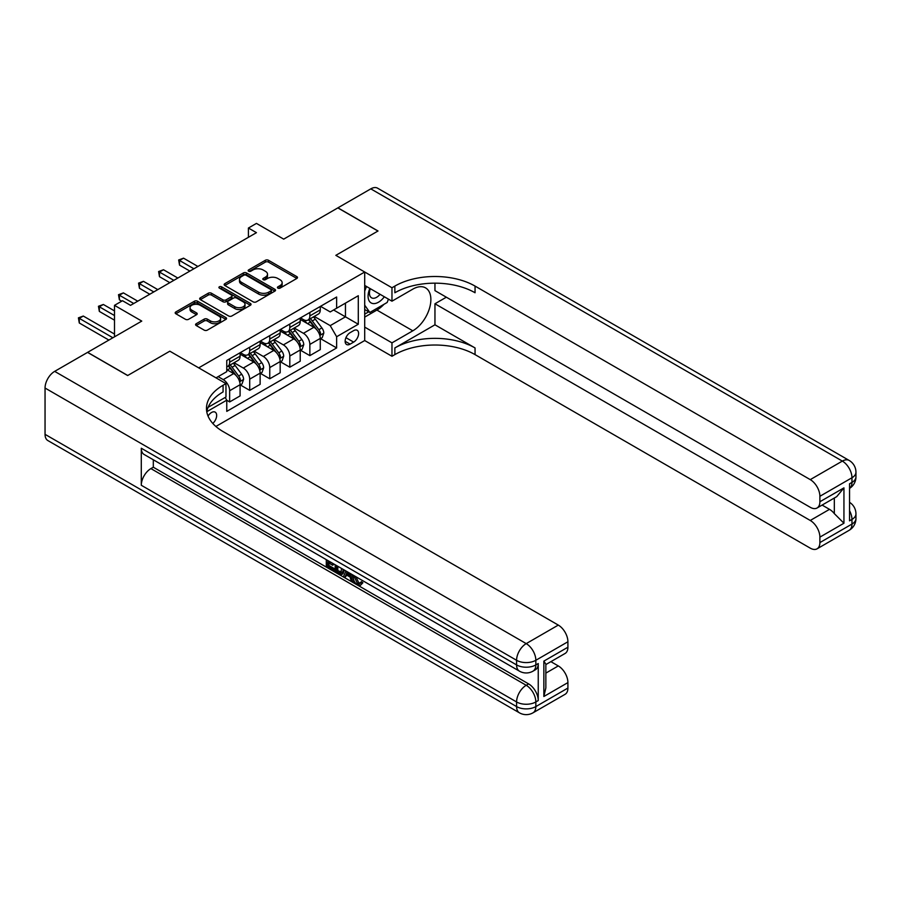 <?xml version="1.0" encoding="UTF-8"?>
<svg xmlns="http://www.w3.org/2000/svg" width="901" height="901" viewBox="0 0 901 901"><rect width="100%" height="100%" fill="white"/><g stroke="black" fill="none" stroke-linecap="round" stroke-linejoin="round"><path stroke-width="1.35" d="M277.902 288.106A1.554 0.901 0 0 0 280.098 288.106L296.834 278.454A2.23 1.284 0 0 0 297.488 277.542A2.23 1.284 0 0 0 296.834 276.63L268.487 260.276A2.23 1.284 0 0 0 265.344 260.276L248.62 269.928A1.554 0.901 0 0 0 248.158 270.57A1.554 0.901 0 0 0 248.62 271.201A1.554 0.901 0 0 0 250.816 271.201L252.99 269.951A7.129 4.111 0 0 1 263.058 269.951L265.423 271.314A7.129 4.111 0 0 1 267.507 274.219A7.129 4.111 0 0 1 265.423 277.136L263.261 278.386A1.554 0.901 0 0 0 262.799 279.017A1.554 0.901 0 0 0 263.261 279.659A1.554 0.901 0 0 0 265.457 279.659L267.631 278.409A7.129 4.111 0 0 1 277.699 278.409L280.065 279.772A7.129 4.111 0 0 1 282.148 282.677A7.129 4.111 0 0 1 280.065 285.583L277.902 286.833A1.554 0.901 0 0 0 277.44 287.475A1.554 0.901 0 0 0 277.902 288.106L277.902 286.833M212.794 423.436A7.253 4.19 120 0 0 216.477 417.129A7.253 4.19 120 0 0 215.159 412.129A7.253 4.19 120 0 0 211.532 412.489A7.253 4.19 120 0 0 208.052 416.082M196.227 323.718A2.23 1.284 0 0 0 195.573 324.619A2.23 1.284 0 0 0 196.227 325.531L204.178 330.126A2.23 1.284 0 0 0 207.331 330.126L225.903 319.393A2.23 1.284 0 0 0 226.556 318.492A2.23 1.284 0 0 0 225.903 317.58L197.567 301.216A2.23 1.284 0 0 0 194.425 301.216L175.841 311.949A2.23 1.284 0 0 0 175.188 312.85A2.23 1.284 0 0 0 175.841 313.762L185.448 319.303A2.23 1.284 0 0 0 188.591 319.303L196.542 314.719A2.23 1.284 0 0 0 197.195 313.807A2.23 1.284 0 0 0 196.542 312.895L191.789 310.147A5.958 3.435 0 0 1 190.043 307.714A5.958 3.435 0 0 1 193.715 304.538A5.958 3.435 0 0 1 200.202 305.281L218.864 316.06A5.958 3.435 0 0 1 220.61 318.492A5.958 3.435 0 0 1 216.927 321.668A5.958 3.435 0 0 1 210.44 320.914L207.331 319.123A2.23 1.284 0 0 0 204.178 319.123L196.227 323.718L196.227 325.531L204.178 320.981L204.178 319.123M434.958 283.173L434.958 290.629L810.258 507.308A13.605 7.861 -120 0 0 817.072 507.984L836.747 496.62L843.944 487.869L843.944 523.233L819.887 537.131L819.887 542.593L851.963 524.067L851.963 519.438L849.553 520.834L849.553 483.792L851.963 482.395L851.963 477.767L819.887 496.293A13.605 7.861 -120 0 0 810.258 479.625L842.345 461.098L370.795 188.861L337.92 207.838L378.015 230.994L335.836 255.343L377.936 231.039L337.841 207.894L283.702 239.137L256.447 223.403L248.417 228.032L256.447 232.661L130.532 305.349L122.513 300.72L114.495 305.349L114.495 336.839M45.05 434.338L516.588 706.587A13.605 7.861 120 0 0 519.415 712.815L47.866 440.566A13.605 7.861 -60 0 1 45.05 434.338L45.05 388.038A13.605 7.861 -60 0 1 54.668 371.37L87.555 352.392L127.649 375.537L169.827 351.187L127.728 375.492L87.634 352.347L141.761 321.094L114.495 305.349M208.075 407.353L225.971 397.026L225.971 383.601L169.827 351.187L198.704 367.856L364.702 272.012L364.702 340.544L391.969 356.278L394.852 354.611A56.707 32.74 180 0 1 475.052 354.611L810.258 548.146A13.605 7.861 -120 0 0 817.072 548.822A13.605 7.861 -120 0 0 819.887 542.593M394.852 286.09A56.707 32.74 180 0 1 475.052 286.09L475.052 292.757A56.707 32.74 180 0 0 394.852 292.757L394.852 286.09L391.969 287.757L335.836 255.343L364.702 272.012M253.147 301.858A2.23 1.284 0 0 0 256.289 301.858L274.873 291.124A2.23 1.284 0 0 0 275.526 290.223A2.23 1.284 0 0 0 274.873 289.311L246.536 272.947A2.23 1.284 0 0 0 243.383 272.947L224.799 283.68A2.23 1.284 0 0 0 224.158 284.581A2.23 1.284 0 0 0 224.799 285.493L253.147 301.858M220.002 288.444A1.554 0.901 0 0 1 221.578 288.669L250.354 305.281L231.816 315.992A2.23 1.284 0 0 1 228.663 315.992L200.326 299.628L200.326 297.814A2.23 1.284 0 0 0 199.673 298.715A2.23 1.284 0 0 0 200.326 299.628M200.326 297.814L208.277 293.219A2.23 1.284 0 0 1 211.42 293.219L222.919 299.853A2.23 1.284 0 0 0 226.061 299.853L231.343 296.812A2.23 1.284 0 0 0 231.985 295.9A2.23 1.284 0 0 0 231.343 294.987L219.371 288.083A1.554 0.901 0 0 1 218.92 287.453A1.554 0.901 0 0 1 219.878 286.619A1.554 0.901 0 0 1 221.578 286.811L250.388 303.446A2.23 1.284 0 0 1 251.041 304.358A2.23 1.284 0 0 1 250.388 305.259L250.388 303.446M353.642 330.633L350.106 332.672A7.028 4.054 120 0 0 345.511 338.866A7.028 4.054 120 0 0 346.592 344.497A7.028 4.054 120 0 0 350.106 344.148L353.642 342.11A7.028 4.054 120 0 0 358.226 335.915A7.028 4.054 120 0 0 357.156 330.284A7.028 4.054 120 0 0 353.642 330.633M215.868 426.466L364.702 340.544M320.519 306.317L330.216 311.926L336.636 308.221L336.636 297.015L226.77 360.445L226.77 371.651L216.026 377.857M336.636 308.221L358.294 295.719L358.294 324.236L336.636 336.737L330.216 325.633L314.269 316.42M320.519 338.641L336.636 347.944L336.636 336.737M336.636 347.944L226.77 411.374L226.77 400.168L206.768 411.723M248.417 228.032L248.417 237.29M333.584 309.978L345.455 316.837L345.455 303.13L358.294 295.719M330.216 325.633L345.455 316.837L358.294 324.236M226.77 400.269L229.654 401.936L229.654 390.73A9.078 5.237 -120 0 0 223.245 379.614L218.11 376.652M229.654 401.936L240.083 395.911L240.083 384.704A9.078 5.237 -120 0 0 233.663 373.6L226.77 369.613M240.319 384.941L249.701 390.358L249.701 379.152A9.078 5.237 -120 0 0 243.293 368.036L234.08 362.72M249.701 390.358L260.13 384.333L260.13 373.138A9.078 5.237 -120 0 0 253.71 362.022L240.083 354.149M260.366 373.363L269.759 378.78L269.759 367.574A9.078 5.237 -120 0 0 263.34 356.469L254.127 351.142M269.759 378.78L280.177 372.766L280.177 361.56A9.078 5.237 -120 0 0 273.769 350.444L260.13 342.571M280.425 361.785L289.807 367.203L289.807 356.008A9.078 5.237 -120 0 0 283.387 344.892L274.174 339.576M289.807 367.203L300.224 361.188L300.224 349.982A9.078 5.237 -120 0 0 293.816 338.866L280.177 331.005M300.472 350.219L309.854 355.636L309.854 344.43A9.078 5.237 -120 0 0 303.434 333.314L294.222 327.998M309.854 355.636L320.272 349.611L320.272 338.404A9.078 5.237 -120 0 0 313.863 327.3L300.224 319.427M300.472 317.895L303.434 319.607A9.078 5.237 -120 0 0 307.973 320.058A9.078 5.237 -120 0 0 309.854 315.902L309.854 312.478M280.425 329.473L283.387 331.185A9.078 5.237 -120 0 0 287.926 331.636A9.078 5.237 -120 0 0 289.807 327.48L289.807 324.056M260.366 341.051L263.34 342.763A9.078 5.237 -120 0 0 267.879 343.213A9.078 5.237 -120 0 0 269.759 339.058L269.759 335.634M240.319 352.618L243.293 354.341A9.078 5.237 -120 0 0 247.831 354.78A9.078 5.237 -120 0 0 249.701 350.635L249.701 347.2M307.973 320.058L318.402 314.044A9.078 5.237 -120 0 0 320.272 309.888L320.272 306.464M287.926 331.636L298.344 325.621A9.078 5.237 -120 0 0 300.224 321.466L300.224 318.042M267.879 343.213L278.296 337.188A9.078 5.237 -120 0 0 280.177 333.032L280.177 329.608M247.831 354.78L258.249 348.766A9.078 5.237 -120 0 0 260.13 344.61L260.13 341.186M226.77 366.73A9.078 5.237 -120 0 0 227.773 366.358L238.202 360.344A9.078 5.237 -120 0 0 240.083 356.188L240.083 352.764M227.773 366.358A9.078 5.237 -120 0 0 229.654 362.202L229.654 358.778M225.205 397.465L226.77 400.168M278.522 288.331L280.065 287.442A7.129 4.111 0 0 0 282.148 284.525L282.148 282.677M267.507 274.219L267.507 276.078A7.129 4.111 0 0 1 265.423 278.983L263.88 279.873M296.834 276.63L296.834 278.454L268.487 262.123A2.23 1.284 0 0 0 265.344 262.123L249.239 271.426M274.873 289.311L274.873 291.124L246.536 274.805A2.23 1.284 0 0 0 243.383 274.805L224.833 285.516M270.931 290.854A1.554 0.901 0 0 0 271.392 290.223A1.554 0.901 0 0 0 270.931 289.581L246.063 275.222A1.554 0.901 0 0 0 243.856 275.222L241.569 276.539A7.129 4.111 0 0 0 239.486 279.445A7.129 4.111 0 0 0 241.569 282.362L258.576 292.172A7.129 4.111 0 0 0 268.644 292.172L270.931 290.854L270.931 292.712A1.554 0.901 0 0 0 271.392 292.07L271.392 290.223M239.486 279.445L239.486 281.303A7.129 4.111 0 0 0 241.569 284.209L241.569 282.362M270.931 292.712L268.644 294.03A7.129 4.111 0 0 1 258.576 294.03L241.569 284.209M200.349 299.65L208.277 295.066L208.277 293.219M231.985 295.9L231.985 297.758A2.23 1.284 0 0 1 231.343 298.659L226.061 301.711A2.23 1.284 0 0 1 222.919 301.711L211.42 295.066A2.23 1.284 0 0 0 208.277 295.066M234.846 306.745A5.958 3.435 0 0 0 241.333 307.489A5.958 3.435 0 0 0 245.004 304.313A5.958 3.435 0 0 0 243.259 301.88L236.693 298.085A2.23 1.284 0 0 0 233.539 298.085L228.268 301.125A2.23 1.284 0 0 0 227.615 302.038A2.23 1.284 0 0 0 228.268 302.95L234.846 306.745L234.846 308.592A5.958 3.435 0 0 0 241.333 309.336A5.958 3.435 0 0 0 245.004 306.16L245.004 304.313M227.615 302.038L227.615 303.885A2.23 1.284 0 0 0 228.268 304.797L228.268 302.95M234.846 308.592L228.268 304.797M220.61 318.492L220.61 320.339A5.958 3.435 0 0 1 216.927 323.515A5.958 3.435 0 0 1 210.44 322.772L207.331 320.981A2.23 1.284 0 0 0 204.178 320.981M190.043 307.714L190.043 309.572A5.958 3.435 0 0 0 191.789 312.005L191.789 310.147M196.542 312.895L196.542 314.719L191.789 312.005M225.881 319.416L197.567 303.074A2.23 1.284 0 0 0 194.425 303.074L175.875 313.773L175.841 311.949M320.272 338.776L322.198 337.672L323.808 333.032A6.014 3.469 -120 0 0 321.882 327.919L315.327 319.168A17.356 10.024 -120 0 0 313.435 316.904M306.926 323.29A17.356 10.024 -120 0 0 303.367 319.573M319.731 335.093L320.565 333.291A6.014 3.469 -120 0 0 318.841 329.676L312.287 320.925A17.356 10.024 -120 0 0 310.394 318.661M308.773 319.596A14.405 8.312 60 0 1 311.138 322.288L316.69 329.687M197.905 266.459L183.545 258.17L179.536 260.49L179.536 265.119L189.874 271.088M308.469 319.776A17.356 10.024 60 0 1 310.361 322.04L314.719 327.863M179.536 265.119L178.657 259.972L193.895 268.768M178.657 259.972L183.545 258.17M300.224 350.354L302.15 349.239L303.761 344.61A6.014 3.469 -120 0 0 301.835 339.497L295.28 330.746A17.356 10.024 -120 0 0 293.388 328.482M286.878 334.868A17.356 10.024 -120 0 0 283.319 331.151M299.684 346.671L300.506 344.869A6.014 3.469 -120 0 0 298.794 341.254L292.239 332.503A17.356 10.024 -120 0 0 290.347 330.239M288.725 331.174A14.405 8.312 60 0 1 291.091 333.854L296.643 341.265M177.846 278.037L163.498 269.748L159.488 272.057L159.488 276.686L169.827 282.666M288.421 331.354A17.356 10.024 60 0 1 290.313 333.618L294.672 339.429M159.488 276.686L158.61 271.55L173.837 280.346M158.61 271.55L163.498 269.748M280.177 361.932L282.103 360.817L283.702 356.188A6.014 3.469 -120 0 0 281.788 351.063L275.233 342.324A17.356 10.024 -120 0 0 273.341 340.049M266.82 346.446A17.356 10.024 -120 0 0 263.272 342.718M279.637 358.249L280.459 356.447A6.014 3.469 -120 0 0 278.747 352.832L272.192 344.081A17.356 10.024 -120 0 0 270.3 341.817M268.678 342.74A14.405 8.312 60 0 1 271.043 345.432L276.596 352.832M157.799 289.604L143.45 281.326L139.441 283.635L139.441 288.264L149.78 294.244M268.374 342.921A17.356 10.024 60 0 1 270.266 345.196L274.625 351.007M139.441 288.264L138.551 283.128L153.789 291.924M138.551 283.128L143.45 281.326M260.13 373.498L262.056 372.395L263.655 367.766A6.014 3.469 -120 0 0 261.74 362.641L255.186 353.89A17.356 10.024 -120 0 0 253.294 351.627M246.773 358.012A17.356 10.024 -120 0 0 243.225 354.296M259.578 369.827L260.412 368.013A6.014 3.469 -120 0 0 258.688 364.398L252.145 355.658A17.356 10.024 -120 0 0 250.241 353.383M248.631 354.318A14.405 8.312 60 0 1 250.996 357.01L256.537 364.409M137.752 301.182L123.403 292.893L119.394 295.213L119.394 299.842L121.714 301.182M248.327 354.498A17.356 10.024 60 0 1 250.219 356.762L254.566 362.585M119.394 299.842L118.504 294.706L133.742 303.502M118.504 294.706L123.403 292.893M240.083 385.076L242.009 383.972L243.608 379.332A6.014 3.469 -120 0 0 241.693 374.219L235.138 365.468A17.356 10.024 -120 0 0 233.246 363.204M239.531 381.393L240.364 379.591A6.014 3.469 -120 0 0 238.641 375.976L232.086 367.225A17.356 10.024 -120 0 0 230.194 364.961M228.584 365.896A14.405 8.312 60 0 1 230.949 368.588L236.49 375.987M114.495 310.901L103.356 304.47L99.347 306.79L99.347 311.419L114.495 320.17M228.268 366.076A17.356 10.024 60 0 1 230.172 368.34L234.519 374.163M99.347 311.419L98.457 306.272L114.495 315.541M98.457 306.272L103.356 304.47M369.86 288.421A14.743 8.514 120 0 0 370.874 302.77A14.743 8.514 120 0 0 383.713 297.578A14.743 8.514 120 0 0 384.333 296.778M364.702 291.079L366.493 286.473M388.444 299.155L387.16 302.477L369.838 312.478L364.702 305.169M364.702 309.516L369.838 312.478M370.345 288.703A10.091 5.823 120 0 0 371.55 297.814A10.091 5.823 120 0 0 380.042 294.3M364.702 327.108L391.969 342.853L412.816 330.813A25.521 14.731 120 0 0 429.495 308.333A25.521 14.731 120 0 0 425.576 287.881A25.521 14.731 120 0 0 412.816 289.142L391.969 301.182L391.969 287.757M391.969 342.853L391.969 356.278M434.958 324.799L394.852 347.944A56.707 32.74 180 0 1 475.052 347.944L434.958 324.799L434.958 303.772L446.344 297.206M819.887 537.131A13.605 7.861 -120 0 0 810.258 520.463L829.506 509.347A13.605 7.861 60 0 1 834.326 513.615L834.326 498.028M434.958 303.772L810.258 520.463M370.795 188.861A13.605 7.861 -60 0 1 377.598 188.185L849.147 460.434A13.605 7.861 120 0 0 842.345 461.098A13.605 7.861 60 0 1 851.963 477.767A13.605 7.861 180 0 0 855.95 472.214A13.605 13.605 0 0 0 849.147 460.434M364.702 285.437L391.969 301.182M817.072 507.984A13.605 7.861 -120 0 0 819.887 501.756L843.944 487.869M819.887 496.293L819.887 501.756M475.052 286.09L810.258 479.625M822.106 505.078L829.506 509.347M843.944 523.233L834.326 513.615M383.961 304.324A25.521 14.731 -60 0 1 376.888 310.068L364.702 317.107M364.702 314.145L368.712 311.836M355.839 576.64L358.812 582.868L359.927 583.262M354.679 576.032L354.555 577.383L357.528 583.611L359.398 583.837L361.504 581.641L362.866 582.789L360.456 585.335L357.652 584.963C354.701 582.958 353.215 580.165 353.192 576.606L353.305 575.243M346.829 575.153L344.925 577.473L343.484 576.64L345.916 570.975M352.021 574.5L353.947 581.19L352.663 581.933L351.221 581.1L350.129 577.057L346.018 574.68L344.925 577.473M328.933 563.114L328.933 565.479L334.609 568.756L334.609 570.04L333.325 570.772L326.297 566.718L326.297 559.656M334.001 564.094L332.717 565.287L327.66 562.37L327.66 566.222L328.933 565.479M141.288 448.236L516.588 664.915A13.605 7.861 120 0 0 519.415 671.144L144.104 454.464A13.605 7.861 -60 0 1 141.288 448.236L141.288 485.267A13.605 7.861 -60 0 1 150.906 468.599L153.316 467.214L528.617 683.893A13.605 7.861 60 0 1 538.246 700.561L538.246 663.53A13.605 7.861 60 0 1 535.431 669.758L533.02 671.144A13.605 7.861 -120 0 0 535.836 664.915L538.246 663.53M153.316 467.214L153.316 459.78M342.977 569.274L343.078 570.784L344.328 570.063L343.033 573.723L341.749 574.455L338.63 573.836L335.183 571.842L335.183 564.781M225.971 383.601L223.076 385.268A56.707 32.74 0 0 0 206.475 408.412A56.707 32.74 0 0 0 223.076 431.568L558.293 625.091A13.605 7.861 60 0 1 567.912 641.76L535.836 660.287L535.836 664.915A13.605 7.861 0 0 1 516.588 664.915L516.588 660.287L45.05 388.038M543.855 661.12L545.848 664.127L545.848 687.925L543.855 696.496L543.855 661.12L567.912 647.222L567.912 641.76M567.912 647.222A13.605 7.861 60 0 1 565.096 653.462L545.848 664.566M550.894 661.661L558.293 665.929A13.605 7.861 60 0 1 567.912 682.598L543.855 696.496M538.246 700.561L535.836 701.958L535.836 706.587L567.912 688.06L567.912 682.598M567.912 688.06A13.605 7.861 60 0 1 565.096 694.299L533.02 712.815A13.605 7.861 -120 0 0 535.836 706.587A13.605 7.861 0 0 1 516.588 706.587L516.588 701.958L141.288 485.267M223.076 385.268L223.076 391.935A56.707 32.74 0 0 0 206.768 411.746M327.66 566.222L333.325 569.488L334.609 568.756M333.325 569.488L333.325 570.772M327.66 560.433L327.66 561.086L333.28 563.677M332.717 564.003L332.717 565.287M327.66 561.086L328.223 560.76M343.078 570.784L341.749 574.455M336.535 565.558L336.535 571.347L338.517 572.495L340.792 573.013L341.625 568.497M337.819 566.301L337.819 570.603L342.076 572.281M336.535 571.347L337.819 570.603M338.517 572.495L339.801 571.752M350.23 573.464L352.663 581.933M347.189 571.707L346.435 573.633L349.712 575.536L348.957 572.732M348 572.18L347.718 572.901L349.239 573.779M346.435 573.633L347.718 572.901M357.528 583.611L358.812 582.868M354.555 577.383L355.782 576.674M360.231 582.384L361.583 583.533L362.866 582.789M361.583 583.533L360.456 585.335M114.495 334.057L83.297 316.048L79.288 318.357L79.288 322.986L108.886 340.071M79.288 322.986L78.41 317.85L112.895 337.762M78.41 317.85L83.297 316.048M223.245 379.614L233.663 373.6M243.293 368.036L253.71 362.022M263.34 356.469L273.769 350.444M283.387 344.892L293.816 338.866M303.434 333.314L313.863 327.3M309.854 315.902L320.272 309.888M309.854 344.43L320.272 338.404M289.807 356.008L300.224 349.982M289.807 327.48L300.224 321.466M269.759 367.574L280.177 361.56M269.759 339.058L280.177 333.032M249.701 379.152L260.13 373.138M249.701 350.635L260.13 344.61M229.654 390.73L240.083 384.704M229.654 362.202L240.083 356.188M345.95 337.672L353.642 342.11M345.139 341.276L350.106 344.148M280.065 287.442L280.065 285.583M263.261 279.659L263.261 278.386M265.423 278.983L265.423 277.136M248.62 271.201L248.62 269.928M265.344 262.123L265.344 260.276M268.487 262.123L268.487 260.276M224.799 285.493L224.799 283.68M243.383 274.805L243.383 272.947M246.536 274.805L246.536 272.947M258.576 294.03L258.576 292.172M268.644 294.03L268.644 292.172M211.42 295.066L211.42 293.219M222.919 301.711L222.919 299.853M226.061 301.711L226.061 299.853M231.343 298.659L231.343 296.812M221.578 288.669L221.578 286.811M207.331 320.981L207.331 319.123M210.44 322.772L210.44 320.914M194.425 303.074L194.425 301.216M197.567 303.074L197.567 301.216M225.903 319.393L225.903 317.58M319.832 335.431L323.763 333.156M312.287 320.925L315.327 319.168M307.556 323.662L310.361 322.04M318.841 329.676L321.882 327.919M318.357 332.03L320.565 333.291M299.774 346.998L303.716 344.734M292.239 332.503L295.28 330.746M287.509 335.228L290.313 333.618M298.794 341.254L301.835 339.497M298.31 343.596L300.506 344.869M279.727 358.575L283.669 356.3M272.192 344.081L275.233 342.324M267.462 346.806L270.266 345.196M278.747 352.832L281.788 351.063M278.263 355.174L280.459 356.447M259.679 370.153L263.621 367.878M252.145 355.658L255.186 353.89M247.415 358.384L250.219 356.762M258.688 364.398L261.74 362.641M258.215 366.752L260.412 368.013M239.632 381.731L243.574 379.456M232.086 367.225L235.138 365.468M227.367 369.962L230.172 368.34M238.641 375.976L241.693 374.219M238.168 378.33L240.364 379.591M394.852 347.944L394.852 354.611M475.052 347.944L475.052 354.611M849.553 510.698A13.605 7.861 60 0 1 851.963 519.438A13.605 7.861 180 0 0 855.95 513.885A13.605 13.605 0 0 0 849.553 502.341M849.147 530.306A13.605 13.605 0 0 0 855.95 518.514A13.605 7.861 0 0 1 851.963 524.067A13.605 7.861 60 0 1 849.147 530.306L817.072 548.822M849.553 488.387A13.605 13.605 0 0 0 855.95 476.843A13.605 7.861 0 0 1 851.963 482.395A13.605 7.861 60 0 1 849.553 488.365M376.888 310.068L412.816 330.813M54.668 371.37L526.218 643.618L558.293 625.091M150.906 468.599L526.218 685.289L528.617 683.893M545.848 673.115L558.293 665.929M526.218 643.618A13.605 7.861 120 0 0 516.588 660.287A13.605 7.861 180 0 0 535.836 660.287A13.605 7.861 -120 0 0 526.218 643.618M526.218 685.289A13.605 7.861 120 0 0 516.588 701.958A13.605 7.861 180 0 0 535.836 701.958A13.605 7.861 -120 0 0 526.218 685.289M855.95 513.885L855.95 518.514M855.95 472.214L855.95 476.843M519.415 671.144A13.605 13.605 0 0 0 533.02 671.144M519.415 712.815A13.605 13.605 0 0 0 533.02 712.815"/></g></svg>
